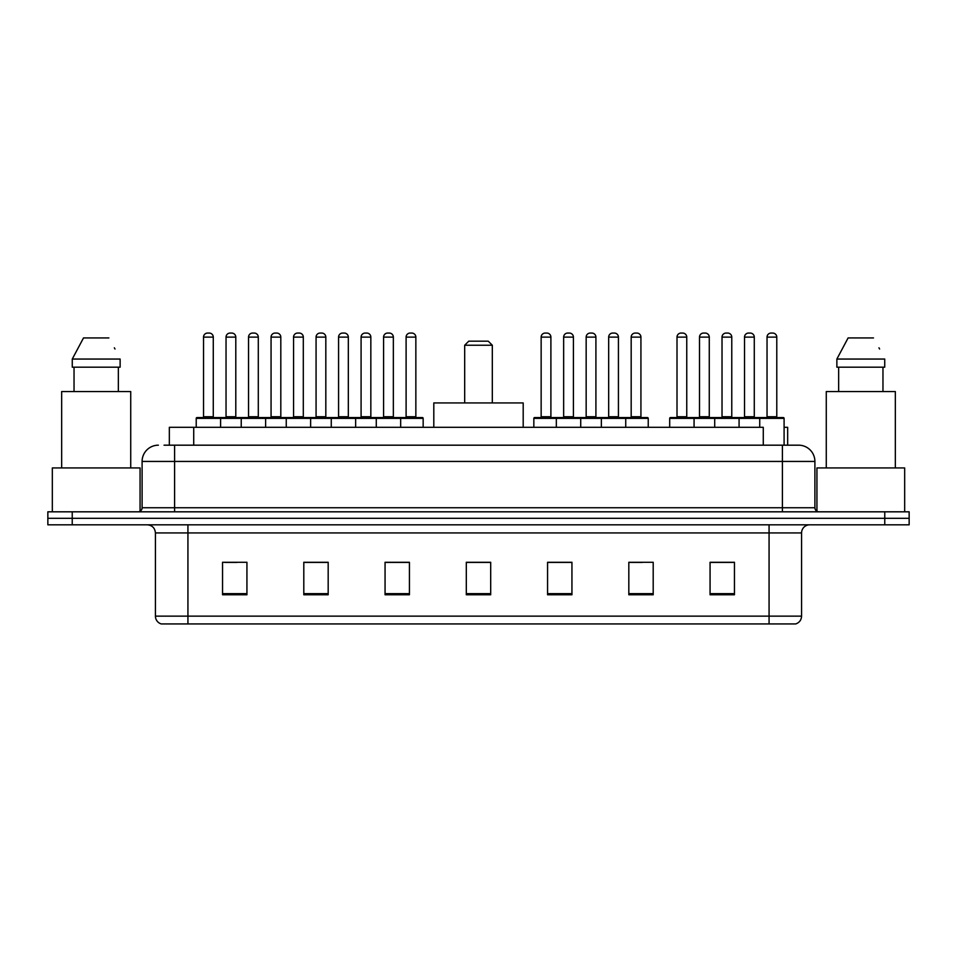<?xml version="1.0" encoding="UTF-8"?>
<svg xmlns="http://www.w3.org/2000/svg" width="957" height="957" viewBox="0 0 957 957"><rect width="100%" height="100%" fill="white"/><g stroke="black" fill="none" stroke-linecap="round" stroke-linejoin="round"><path stroke-width="1.44" d="M164.054 445.184L174.605 445.184L164.054 445.184L169.341 445.184L169.341 427.312L763.279 427.312L763.279 445.184M784.094 427.312L787.659 427.312L787.659 445.184M158.36 445.184A16.245 16.245 0 0 0 142.103 461.441L142.103 507.748A4.067 4.067 0 0 1 138.047 511.816M814.897 461.441L174.605 461.441L174.605 445.184L798.64 445.184A16.245 16.245 0 0 1 814.897 461.441L814.897 507.748C815.137 510.225 816.488 511.576 818.953 511.816M72.23 511.816L47.85 511.816L47.85 518.311L72.23 518.311L47.85 518.311L47.85 524.819L72.23 524.819L72.23 518.311L884.77 518.311L72.23 518.311L72.23 511.816L884.77 511.816L884.77 518.311L909.15 518.311L884.77 518.311L884.77 524.819L72.23 524.819M884.77 524.819L909.15 524.819L909.15 511.816L884.77 511.816M798.401 445.184L792.946 445.184M801.571 616.141C801.344 620.04 799.394 622.636 795.722 623.94L769.069 623.94L769.069 616.141L801.571 616.141L801.571 532.941A8.123 8.123 0 0 1 809.694 524.819M769.069 623.94L161.278 623.94A8.123 8.123 0 0 1 155.429 616.141L155.429 532.941C154.95 528.001 152.247 525.297 147.306 524.819M734.45 594.775L734.45 562.273L710.07 562.273L710.07 594.775L734.45 594.775M653.2 594.775L653.2 562.273L628.821 562.273L628.821 594.775L653.2 594.775M571.939 594.775L571.939 562.273L547.571 562.273L547.571 594.775L571.939 594.775M246.93 594.775L246.93 562.273L222.55 562.273L222.55 594.775L246.93 594.775M328.179 594.775L328.179 562.273L303.8 562.273L303.8 594.775L328.179 594.775M409.429 594.775L409.429 562.273L385.061 562.273L385.061 594.775L409.429 594.775M490.69 594.775L490.69 562.273L466.31 562.273L466.31 594.775L490.69 594.775M754.283 623.94L187.931 623.94L187.931 616.141L769.069 616.141L769.069 532.941L155.429 532.941M629.957 562.441L642.147 562.441M710.07 562.441L732.99 562.441M720.8 562.441L710.477 562.441M404.883 562.441L394.559 562.441M303.8 562.441L327.043 562.441M314.853 562.441L304.529 562.441M224.823 562.441L237.013 562.441M562.441 562.441L552.117 562.441M490.69 562.441L466.31 562.441M409.429 562.441L385.061 562.441M571.939 562.441L547.571 562.441M140.069 511.265L140.069 467.937L52.324 467.937L52.324 511.816M130.726 467.937L130.726 391.557L61.667 391.557L61.667 467.937M118.357 367.177L118.357 391.557L118.357 367.177M72.265 359.054L83.51 337.929L72.265 359.054L72.265 367.177L120.127 367.177L120.127 359.054L72.265 359.054M114.996 349.018L114.35 347.798M74.036 367.177L74.036 391.557M108.883 337.929L83.51 337.929M464.683 345.238L492.317 345.238L488.249 341.182L468.751 341.182L464.683 345.238L464.683 402.933M492.317 345.238L492.317 402.933M523.192 427.312L523.192 402.933L433.808 402.933L433.808 427.312M904.676 511.816L904.676 467.937L816.931 467.937L816.931 511.265M895.333 467.937L895.333 391.557L826.274 391.557L826.274 467.937M836.873 359.054L848.117 337.929L836.873 359.054L836.873 367.177L884.735 367.177L884.735 359.054L836.873 359.054M879.603 349.018L878.957 347.798M838.643 367.177L838.643 391.557M882.964 391.557L882.964 367.177M873.49 337.929L848.117 337.929M399.607 417.563L422.348 417.563A0.813 0.813 0 0 1 423.161 418.376L196.221 418.376A0.813 0.813 0 0 1 197.034 417.563L219.787 417.563A0.813 0.813 0 0 1 220.6 418.376L220.6 427.312M213.279 337.115L203.53 337.115A4.067 4.067 0 0 1 207.597 333.06L209.224 333.06A4.067 4.067 0 0 1 213.279 337.115L213.279 416.75A0.813 0.813 0 0 0 214.093 417.563M203.53 337.115L203.53 416.75A0.813 0.813 0 0 1 202.717 417.563M196.221 418.376L196.221 427.312M241.236 427.312L241.236 418.376A0.813 0.813 0 0 1 242.049 417.563L264.802 417.563A0.813 0.813 0 0 1 265.615 418.376L265.615 427.312M258.294 337.115L248.545 337.115A4.067 4.067 0 0 1 252.612 333.06L254.239 333.06A4.067 4.067 0 0 1 258.294 337.115L258.294 416.75A0.813 0.813 0 0 0 259.108 417.563M248.545 337.115L248.545 416.75A0.813 0.813 0 0 1 247.731 417.563M286.251 427.312L286.251 418.376A0.813 0.813 0 0 1 287.064 417.563L309.817 417.563A0.813 0.813 0 0 1 310.63 418.376L310.63 427.312M303.309 337.115L293.56 337.115A4.067 4.067 0 0 1 297.627 333.06L299.254 333.06A4.067 4.067 0 0 1 303.309 337.115L303.309 416.75A0.813 0.813 0 0 0 304.123 417.563M293.56 337.115L293.56 416.75A0.813 0.813 0 0 1 292.746 417.563M331.266 427.312L331.266 418.376A0.813 0.813 0 0 1 332.079 417.563L354.832 417.563A0.813 0.813 0 0 1 355.645 418.376L355.645 427.312M348.324 337.115L338.575 337.115A4.067 4.067 0 0 1 342.642 333.06L344.269 333.06A4.067 4.067 0 0 1 348.324 337.115L348.324 416.75A0.813 0.813 0 0 0 349.138 417.563M338.575 337.115L338.575 416.75A0.813 0.813 0 0 1 337.761 417.563M376.28 427.312L376.28 418.376A0.813 0.813 0 0 1 377.094 417.563L399.847 417.563A0.813 0.813 0 0 1 400.66 418.376L400.66 427.312M393.351 337.115L383.59 337.115A4.067 4.067 0 0 1 387.657 333.06L389.284 333.06A4.067 4.067 0 0 1 393.351 337.115L393.351 416.75A0.813 0.813 0 0 0 394.152 417.563M383.59 337.115L383.59 416.75A0.813 0.813 0 0 1 382.776 417.563M624.682 417.563L647.434 417.563A0.813 0.813 0 0 1 648.236 418.376L556.34 418.376A0.813 0.813 0 0 1 557.153 417.563L579.906 417.563A0.813 0.813 0 0 1 580.72 418.376L580.72 427.312M573.41 337.115L563.649 337.115A4.067 4.067 0 0 1 567.716 333.06L569.343 333.06A4.067 4.067 0 0 1 573.41 337.115L573.41 416.75A0.813 0.813 0 0 0 574.224 417.563M563.649 337.115L563.649 416.75A0.813 0.813 0 0 1 562.848 417.563M557.393 417.563L534.652 417.563A0.813 0.813 0 0 0 533.839 418.376L556.34 418.376L556.34 427.312M601.355 427.312L601.355 418.376A0.813 0.813 0 0 1 602.168 417.563L624.921 417.563A0.813 0.813 0 0 1 625.734 418.376L625.734 427.312M618.425 337.115L608.676 337.115A4.067 4.067 0 0 1 612.731 333.06L614.358 333.06A4.067 4.067 0 0 1 618.425 337.115L618.425 416.75A0.813 0.813 0 0 0 619.239 417.563M608.676 337.115L608.676 416.75A0.813 0.813 0 0 1 607.862 417.563M759.726 427.312L759.726 418.376A0.813 0.813 0 0 1 760.54 417.563L783.281 417.563A0.813 0.813 0 0 1 784.094 418.376L669.697 418.376A0.813 0.813 0 0 1 670.51 417.563L693.251 417.563A0.813 0.813 0 0 1 694.064 418.376L694.064 427.312M686.755 416.75A0.813 0.813 0 0 0 687.569 417.563L676.192 417.563A0.813 0.813 0 0 0 677.006 416.75L686.755 416.75L686.755 337.115A4.067 4.067 0 0 0 682.688 333.06L681.073 333.06A4.067 4.067 0 0 0 677.006 337.115L677.006 416.75M669.697 418.376L669.697 427.312M714.712 427.312L714.712 418.376A0.813 0.813 0 0 1 715.525 417.563L738.266 417.563A0.813 0.813 0 0 1 739.079 418.376L739.079 427.312M731.77 416.75A0.813 0.813 0 0 0 732.583 417.563L721.207 417.563A0.813 0.813 0 0 0 722.021 416.75L731.77 416.75L731.77 337.115A4.067 4.067 0 0 0 727.703 333.06L726.088 333.06A4.067 4.067 0 0 0 722.021 337.115L722.021 416.75M776.785 416.75A0.813 0.813 0 0 0 777.598 417.563L766.222 417.563A0.813 0.813 0 0 0 767.036 416.75L776.785 416.75L776.785 337.115A4.067 4.067 0 0 0 772.718 333.06L771.103 333.06A4.067 4.067 0 0 0 767.036 337.115L767.036 416.75M784.094 418.376L784.094 445.184M242.288 417.563L219.536 417.563M226.043 337.115A4.067 4.067 0 0 1 230.099 333.06L231.726 333.06A4.067 4.067 0 0 1 235.793 337.115L226.043 337.115L226.043 416.75A0.813 0.813 0 0 1 225.23 417.563M235.793 337.115L235.793 416.75A0.813 0.813 0 0 0 236.606 417.563M287.303 417.563L264.551 417.563M271.058 337.115A4.067 4.067 0 0 1 275.114 333.06L276.74 333.06A4.067 4.067 0 0 1 280.808 337.115L271.058 337.115L271.058 416.75A0.813 0.813 0 0 1 270.245 417.563M280.808 337.115L280.808 416.75A0.813 0.813 0 0 0 281.621 417.563M332.318 417.563L309.566 417.563M316.073 337.115A4.067 4.067 0 0 1 320.14 333.06L321.755 333.06A4.067 4.067 0 0 1 325.823 337.115L316.073 337.115L316.073 416.75A0.813 0.813 0 0 1 315.26 417.563M325.823 337.115L325.823 416.75A0.813 0.813 0 0 0 326.636 417.563M377.333 417.563L354.592 417.563M361.088 337.115A4.067 4.067 0 0 1 365.155 333.06L366.77 333.06A4.067 4.067 0 0 1 370.838 337.115L361.088 337.115L361.088 416.75A0.813 0.813 0 0 1 360.275 417.563M370.838 337.115L370.838 416.75A0.813 0.813 0 0 0 371.651 417.563M406.103 337.115A4.067 4.067 0 0 1 410.17 333.06L411.785 333.06A4.067 4.067 0 0 1 415.852 337.115L406.103 337.115L406.103 416.75A0.813 0.813 0 0 1 405.29 417.563M415.852 337.115L415.852 416.75A0.813 0.813 0 0 0 416.666 417.563M423.161 418.376L423.161 427.312M541.148 337.115A4.067 4.067 0 0 1 545.215 333.06L546.83 333.06A4.067 4.067 0 0 1 550.897 337.115L541.148 337.115L541.148 416.75A0.813 0.813 0 0 1 540.334 417.563M550.897 337.115L550.897 416.75A0.813 0.813 0 0 0 551.711 417.563M533.839 418.376L533.839 427.312M602.408 417.563L579.667 417.563M586.163 337.115A4.067 4.067 0 0 1 590.23 333.06L591.845 333.06A4.067 4.067 0 0 1 595.912 337.115L586.163 337.115L586.163 416.75A0.813 0.813 0 0 1 585.349 417.563M595.912 337.115L595.912 416.75A0.813 0.813 0 0 0 596.725 417.563M631.177 337.115A4.067 4.067 0 0 1 635.245 333.06L636.86 333.06A4.067 4.067 0 0 1 640.927 337.115L631.177 337.115L631.177 416.75A0.813 0.813 0 0 1 630.364 417.563M640.927 337.115L640.927 416.75A0.813 0.813 0 0 0 641.74 417.563M648.236 418.376L648.236 427.312M715.764 417.563L693.012 417.563M699.507 337.115A4.067 4.067 0 0 1 703.574 333.06L705.201 333.06A4.067 4.067 0 0 1 709.269 337.115L699.507 337.115L699.507 416.75A0.813 0.813 0 0 1 698.706 417.563M709.269 337.115L709.269 416.75A0.813 0.813 0 0 0 710.07 417.563M760.779 417.563L738.026 417.563M744.522 337.115A4.067 4.067 0 0 1 748.589 333.06L750.216 333.06A4.067 4.067 0 0 1 754.283 337.115L744.522 337.115L744.522 416.75A0.813 0.813 0 0 1 743.721 417.563M754.283 337.115L754.283 416.75A0.813 0.813 0 0 0 755.097 417.563M193.721 445.184L193.721 427.312M174.605 511.816L174.605 461.441L142.103 461.441M142.103 507.748L814.897 507.748M782.395 445.184L782.395 511.816M769.069 524.819L769.069 532.941L801.571 532.941M155.429 616.141L187.931 616.141L187.931 524.819M490.69 593.651L466.31 593.651M409.429 593.651L385.061 593.651M328.179 593.651L303.8 593.651M246.93 593.651L222.55 593.651M571.939 593.651L547.571 593.651M653.2 593.651L628.821 593.651M734.45 593.651L710.07 593.651M203.53 416.75L213.279 416.75M248.545 416.75L258.294 416.75M293.56 416.75L303.309 416.75M338.575 416.75L348.324 416.75M383.59 416.75L393.351 416.75M563.649 416.75L573.41 416.75M608.676 416.75L618.425 416.75M686.755 337.115L677.006 337.115M731.77 337.115L722.021 337.115M776.785 337.115L767.036 337.115M226.043 416.75L235.793 416.75M271.058 416.75L280.808 416.75M316.073 416.75L325.823 416.75M361.088 416.75L370.838 416.75M406.103 416.75L415.852 416.75M541.148 416.75L550.897 416.75M586.163 416.75L595.912 416.75M631.177 416.75L640.927 416.75M699.507 416.75L709.269 416.75M744.522 416.75L754.283 416.75"/></g></svg>
